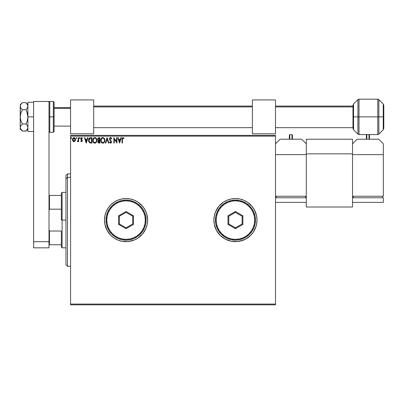 <?xml version="1.0" encoding="UTF-8"?>
<svg xmlns="http://www.w3.org/2000/svg" width="404" height="404" viewBox="0 0 404 404"><rect width="100%" height="100%" fill="white"/><g stroke="black" fill="none" stroke-linecap="round" stroke-linejoin="round"><path stroke-width="0.61" d="M253.369 232.083A21.569 21.569 0 0 0 257.005 220.114L256.585 215.893L255.358 211.847L253.369 208.121L250.687 204.853L247.415 202.167L243.688 200.177L239.643 198.95L235.431 198.536L231.224 198.95L227.179 200.177L223.447 202.167L220.18 204.853L217.498 208.121L215.504 211.847L214.277 215.893L213.862 220.104A21.569 21.569 0 0 0 223.442 238.032L227.179 240.032L231.224 241.259L235.431 241.673L239.643 241.259A21.569 21.569 0 0 0 253.364 232.093L255.358 228.356L256.585 224.311L257.005 220.104A21.569 21.569 0 0 1 235.431 241.673A21.569 21.569 0 0 1 213.862 220.104L214.277 224.311L215.504 228.356L217.498 232.088L220.18 235.355L225.265 239.128L231.224 241.259L237.547 241.567L243.688 240.032L247.415 238.037L250.687 235.355L253.369 232.088L256.075 226.366L255.358 228.356M223.457 238.042A21.569 21.569 0 0 0 239.628 241.259M141.314 235.34A21.569 21.569 0 0 0 145.97 228.356L147.197 224.311L147.617 220.104A21.569 21.569 0 0 1 126.043 241.673A21.569 21.569 0 0 1 104.474 220.104A21.569 21.569 0 0 0 104.888 224.306M108.105 208.126A21.569 21.569 0 0 0 104.888 215.887L104.474 220.104A21.569 21.569 0 0 1 126.043 198.536A21.569 21.569 0 0 1 147.617 220.104L147.197 215.893L145.97 211.847L143.981 208.121L141.299 204.853L138.027 202.167L134.3 200.177L130.255 198.95L126.043 198.536L121.836 198.95L117.791 200.177L114.059 202.167L110.792 204.853L108.11 208.121L106.116 211.847L104.888 215.893L104.474 220.104L104.888 224.311A21.569 21.569 0 0 0 108.105 232.078M104.474 220.104L104.888 224.311L106.116 228.356L108.11 232.088A21.569 21.569 0 0 0 121.821 241.254L126.043 241.673L130.255 241.259L134.3 240.032L138.027 238.037L141.299 235.355L143.981 232.088L145.97 228.356L147.197 224.311L147.617 220.104A21.569 21.569 0 0 0 141.314 204.868M121.851 241.259A21.569 21.569 0 0 0 138.022 238.042L142.718 233.785L145.97 228.356M138.032 238.037A21.569 21.569 0 0 0 141.279 235.37M70.579 304.838L275.493 304.838L70.579 304.838L70.579 136.138L275.493 136.138L275.493 304.071L70.579 304.071L70.579 304.838M275.493 135.365L70.579 135.365L70.579 304.071L275.493 304.071L275.493 304.838L275.493 136.138L70.579 136.138L70.579 135.365L275.493 135.365L275.493 136.138L275.493 135.365M75.083 141.036L75.467 139.284L74.634 137.794L73.301 137.794L72.533 138.941L72.669 140.713L73.634 141.642L74.871 141.294L75.487 139.638L73.967 137.607L72.447 139.638L72.851 141.036L73.967 141.688L75.083 141.036L75.487 139.638M78.255 137.678L78.669 137.678L78.255 137.678L78.123 140.622L77.215 141.552L77.78 141.622L78.255 141.036L78.255 141.617L78.669 141.617L78.669 137.678L78.669 141.617L78.669 137.678L78.255 137.678L78.189 140.355L77.215 141.552L77.533 141.688L78.255 141.036L78.255 141.617L78.669 141.617L78.255 141.617M81.542 141.688L82.143 141.339L82.325 140.496L81.189 138.506L81.664 138.092L82.234 138.506L82.472 138.143L81.749 137.618L80.957 137.991L80.749 138.905L81.896 140.855L81.517 141.203L80.987 140.789L80.744 141.127L81.542 141.688L82.335 140.653L81.159 138.724L81.664 138.092L82.234 138.506L82.472 138.143L81.618 137.607L80.744 138.744L81.916 140.673L81.517 141.203L80.987 140.789L80.744 141.127L81.3 141.632M88.718 139.127L90.622 137.678L89.693 137.845L89.011 138.486L88.612 141.052L89.607 142.784L91.875 143.072L91.875 137.678L90.622 137.678C89.183 137.87 88.491 138.749 88.557 140.304L89.774 142.875L91.875 143.072L91.875 137.678L91.875 143.072L91.057 143.072M98.813 137.678L99.894 137.678L98.273 137.794L97.541 139.208L97.748 140.037L98.394 140.587L97.914 141.41L98.071 142.521L98.616 143.001L99.894 143.072L99.894 137.678L99.894 143.072L99.894 137.678L98.813 137.678L97.541 139.208L98.394 140.587L97.889 141.733L99.132 143.072L99.894 143.072L99.132 143.072M105.808 143.072L105.353 143.072L107.08 137.678L105.353 143.072L105.808 143.072L107.116 138.976L108.429 143.072L108.878 143.072L107.151 137.678L108.878 143.072L107.151 137.678L105.353 143.072L105.808 143.072L107.116 138.976L108.429 143.072L108.878 143.072L108.429 143.072M116.554 137.678L116.554 141.688L113.857 137.678L113.857 143.072L114.271 143.072L114.271 139.047L116.968 143.072L116.968 137.678L116.554 137.678L116.968 137.678L116.554 137.678L116.554 141.688L113.857 137.678L113.857 143.072L114.271 143.072L114.271 139.047L116.968 143.072L116.968 137.678L116.882 143.072M122.432 139.481L122.644 138.274L123.144 138.112L123.811 138.577L124.018 138.163L123.003 137.537L122.124 138.234L122.013 143.072L122.432 143.072L122.432 139.481L123.008 138.092L123.811 138.577L124.018 138.163L123.003 137.537L122.013 139.425L122.013 143.072L122.432 143.072L122.432 139.481M104.888 224.311L107.02 230.27L110.792 235.355L114.059 238.037L117.791 240.032L121.836 241.259L128.159 241.567L134.3 240.032L138.027 238.037M120.872 137.678L121.326 137.678L119.594 143.072L121.326 137.678L120.872 137.678L120.316 139.405L118.801 139.405L118.251 137.678L117.796 137.678L119.528 143.072L121.326 137.678L120.872 137.678L120.316 139.405L118.801 139.405L118.251 137.678L117.796 137.678L119.528 143.072L117.796 137.678L118.251 137.678M110.57 137.537L109.721 138.032L109.433 138.996L109.701 139.956L111.029 141.602L110.782 142.597L110.297 142.587L109.827 141.961L109.504 142.294L110.544 143.208L111.277 142.784L111.494 141.733L109.984 139.537L109.893 138.683L110.6 138.092L111.448 138.991L111.782 138.718L111.226 137.799L110.57 137.537L109.433 138.996L111.09 141.971L110.55 142.652L109.827 141.961L109.504 142.294L110.544 143.208L111.509 141.95L109.848 139.006L110.6 138.092L111.448 138.991L111.782 138.718L110.57 137.537M104.868 140.35L104.136 138.198L103.267 137.607L102.308 137.607L100.99 138.951L100.833 141.344L101.894 142.94L103.298 143.132L104.389 142.208L104.868 140.35C104.888 138.814 104.197 137.875 102.788 137.537C101.384 137.89 100.697 138.835 100.722 140.375C100.697 141.93 101.394 142.875 102.823 143.208C104.217 142.839 104.899 141.89 104.868 140.35L104.843 140.829M96.849 140.35L96.117 138.198L95.248 137.607L94.289 137.607L92.971 138.951L92.814 141.344L93.874 142.94L95.278 143.132L96.369 142.208L96.849 140.35C96.869 138.814 96.177 137.875 94.768 137.537C93.364 137.89 92.678 138.835 92.703 140.375C92.678 141.93 93.374 142.875 94.804 143.208C96.197 142.839 96.879 141.89 96.849 140.35M87.552 137.678L88.001 137.678L86.274 143.072L88.001 137.678L87.552 137.678L86.996 139.405L85.481 139.405L84.926 137.678L84.476 137.678L86.203 143.072L88.001 137.678L87.552 137.678L86.996 139.405L85.481 139.405L84.926 137.678L84.476 137.678L86.203 143.072L84.476 137.678L84.926 137.678M79.982 138.057L79.638 137.607L79.29 138.057L79.638 138.506L79.982 138.057L79.638 138.506L79.982 138.057L79.638 138.506L79.29 138.057L79.638 138.506L79.29 138.057L79.638 137.607L79.29 138.057L79.638 137.607L79.982 138.057L79.638 138.506L79.29 138.057L79.638 137.607L79.982 138.057L79.638 138.506L79.29 138.057L79.638 137.607L79.982 138.057L79.638 138.506L79.982 138.057L79.638 137.607L79.982 138.057M76.417 137.613L76.8 138.057L76.381 137.618L76.129 138.213L76.715 138.355L76.8 138.057L76.457 138.506L76.8 138.057L76.457 138.506L76.109 138.057L76.457 138.506L76.109 138.057L76.457 137.607L76.109 138.057L76.457 137.607L76.8 138.057L76.457 138.506L76.109 138.057L76.457 137.607L76.8 138.057L76.457 138.506L76.109 138.057M71.271 138.506L71.619 138.057L71.271 137.607L70.932 138.138L71.533 138.355L71.619 138.057L71.271 138.506L71.619 138.057L71.271 138.506L70.927 138.057L71.271 138.506L70.927 138.057L71.271 137.607L70.927 138.057L71.271 137.607L71.619 138.057L71.271 138.506L70.927 138.057L71.271 137.607L71.619 138.057L71.271 138.506L70.927 138.057L71.271 137.607L71.619 138.057L71.271 138.506L70.927 138.057L71.351 138.496M239.643 198.95L243.688 200.177L247.415 202.167L252.106 206.419L254.454 209.934L253.369 208.121A21.569 21.569 0 0 0 239.653 198.95L235.431 198.536L231.224 198.95L227.179 200.177L223.447 202.167A21.569 21.569 0 0 0 215.509 211.842L214.277 215.893L213.862 220.104A21.569 21.569 0 0 1 235.431 198.536A21.569 21.569 0 0 1 257.005 220.104L256.585 215.893L257.005 220.104L256.585 224.311L257.005 220.104A21.569 21.569 0 0 0 253.369 208.126M243.137 199.955L243.652 200.162M247.415 238.037L245.602 239.128L250.687 235.355L253.369 232.088M141.279 204.833A21.569 21.569 0 0 0 138.032 202.172M147.617 220.104L146.687 213.842L145.066 209.934L142.718 206.419L138.027 202.167A21.569 21.569 0 0 0 121.851 198.945M138.027 202.167L134.3 200.177L130.255 198.95L126.043 198.536L121.836 198.95A21.569 21.569 0 0 0 108.115 208.111L106.116 211.847L104.888 215.893A21.569 21.569 0 0 0 104.474 220.089M121.836 198.95L117.791 200.177L114.059 202.167L110.792 204.853L108.11 208.121M108.11 232.088L110.792 235.355L114.059 238.037L117.791 240.032L121.836 241.259M239.628 198.945A21.569 21.569 0 0 0 223.457 202.167M256.585 215.893L254.454 209.934M223.447 202.167L218.761 206.419L215.504 211.847M213.862 220.104L214.277 224.311L216.408 230.27L220.18 235.355L223.447 238.037M239.643 241.259L245.602 239.128M256.075 226.366L256.585 224.311M122.432 143.072L122.013 143.072M122.018 139.173L122.028 138.915M122.028 138.88L122.048 138.617M122.26 137.936L122.124 138.234M124.018 138.163L123.811 138.577L123.008 138.092M122.533 138.451L122.457 138.789M119.564 141.769L118.983 139.956L120.139 139.956L119.564 141.769L118.983 139.956L120.139 139.956L119.564 141.769M114.271 143.072L113.857 143.072L113.953 137.678M110.903 137.602L111.226 137.804M111.782 138.718L111.448 138.991L111.312 138.693M110.762 138.118L110.459 138.107M109.858 138.845L110.08 139.698M109.848 139.006L109.984 139.537M111.211 140.996L111.504 141.839M109.504 142.294L109.827 141.961L109.994 142.248M110.418 142.637L111.09 141.971L110.812 141.238M110.151 140.552L109.838 140.168M109.62 138.203L109.883 137.835M110.08 137.678L110.438 137.547M111.353 137.931L111.004 137.648M104.752 141.314L104.676 141.582M101.52 142.627L102.045 143.026M101.222 142.238L100.833 141.344M100.823 141.289L100.748 140.86M100.722 140.375L100.788 139.632M100.748 139.89L100.838 139.41M101.874 137.814L101.217 138.522L102.05 137.713M104.378 138.527L104.646 139.052M104.656 139.087L104.368 138.506M104.631 141.708L104.752 141.309M104.752 139.39L104.596 138.931M102.707 138.092L102.803 138.092C103.924 138.37 104.474 139.122 104.454 140.35L104.434 139.971L104.454 140.35C104.479 141.587 103.929 142.354 102.803 142.652C101.672 142.37 101.116 141.607 101.136 140.375L101.136 140.375C101.111 139.133 101.667 138.37 102.803 138.092L103.389 138.229L102.803 138.092M103.616 138.375L104.086 138.915M104.06 138.875L104.394 139.708M104.242 141.501L103.914 142.067M102.071 142.42L101.227 141.148M102.611 142.637L102.237 142.521M101.848 138.486L101.444 139.026M101.227 139.597L101.136 140.375L101.929 138.415M103.368 142.516L103 142.637M104.065 141.849L103.535 142.415M104.434 140.743L104.363 141.127M98.475 142.945L98.071 142.526M97.985 142.319L97.909 142.026M98.005 141.097L97.914 141.41M97.889 141.733L98.384 142.89M98.127 139.809L98.026 138.804L97.955 139.208L99.005 138.229L99.48 138.229L99.48 140.233L98.606 140.173L99.268 140.233L98.606 140.173L97.98 139.451M98.97 142.516L98.303 141.723L99.268 140.789L98.884 140.824L99.48 140.789L99.48 142.516L98.697 142.455M98.44 138.314L98.692 138.249M98.48 142.304L98.339 142.031M99.268 140.789L99.48 142.516L99.046 142.516M96.733 141.314L96.657 141.582M96.733 141.309L96.369 142.203M93.501 142.627L94.026 143.026M92.804 141.299L92.728 140.87M92.703 140.375C92.678 138.835 93.364 137.89 94.768 137.537L94.773 137.537M96.359 138.522L96.627 139.057M96.637 139.087L96.349 138.506M96.733 139.39L96.576 138.931M94.289 137.607L93.854 137.814M93.491 138.138L93.198 138.522M93.208 139.597L93.117 140.375C93.092 139.133 93.647 138.37 94.783 138.092L94.783 138.092C95.905 138.37 96.455 139.122 96.435 140.35C96.46 141.587 95.91 142.354 94.783 142.652L93.511 141.865L94.783 142.652C93.652 142.37 93.097 141.607 93.117 140.375L93.824 138.491L93.425 139.026M94.879 138.097L95.167 138.148M96.435 140.35L96.415 139.971L96.435 140.35M96.374 139.708L96.415 139.966M95.814 138.577L96.066 138.915M95.349 142.516L94.98 142.637M96.223 141.501L95.516 142.415M96.415 140.743L96.344 141.127M88.809 141.774L88.612 141.052M88.688 141.4L88.557 140.496M89.218 139.067L89.607 138.552M89.971 138.34L91.461 138.229L91.461 142.516L89.991 142.365L88.981 140.612L90.173 138.289M90.885 142.511L90.582 142.491M89.016 140.91L88.981 140.612M89.178 141.481L89.082 141.208M89.324 141.769L89.183 141.496M89.855 142.299L89.405 141.895M89.355 138.84L89.107 139.345M86.239 141.769L85.658 139.956L86.82 139.956L86.239 141.769L85.658 139.956L86.82 139.956L86.239 141.769M80.744 141.127L80.987 140.789L81.608 141.188L81.916 140.673L80.881 139.355L80.755 138.547M81.517 141.203L80.987 140.789L81.517 141.203L81.916 140.673L81.406 139.91M80.881 139.355L80.744 138.744M81.618 137.607L82.472 138.143L82.234 138.506L81.997 138.229M81.552 138.107L82.234 138.506L81.664 138.092L81.159 138.724L81.845 139.622M81.664 138.092L81.255 139.102L82.335 140.653M81.164 138.612L81.214 139.011M78.134 141.264L77.533 141.688L77.215 141.552L77.714 141.178M78.012 140.88L77.598 141.203M78.123 140.622L78.214 140.153M78.25 139.34L78.255 139.001M76.795 138.138L76.457 138.506M73.659 141.647L73.356 141.526M72.664 140.703L72.548 140.4M72.538 140.37L72.468 140.011M72.533 138.941L72.755 138.405M72.533 138.936L72.669 138.572M74.149 137.618L74.558 137.749M75.119 138.299L75.27 138.582M75.346 138.769L75.442 139.112M75.336 140.542L75.467 140.006M72.922 140.158L72.922 139.112L72.861 139.632L73.967 138.092L75.058 139.895L75.058 139.37L73.967 141.203L72.877 139.9M73.705 141.163L73.109 140.617M73.19 138.516L73.472 138.244M74.225 138.133L74.7 138.461M71.619 138.057L71.124 137.653M99.005 138.229L99.48 138.229L99.268 140.233M96.223 139.218L96.344 139.582M93.511 141.865L93.208 141.148M91.011 138.229L91.461 138.229L91.461 142.516L91.188 142.516M72.922 139.112L73.119 138.628M74.816 138.628L75.013 139.112M67.498 177.386L67.498 173.882L67.498 177.386L70.579 177.386L67.498 177.386L67.498 266.322L67.498 177.386L65.958 178.81L67.498 177.386M65.958 175.422L65.958 178.81L65.958 175.422L67.498 173.882L70.579 173.882M65.958 264.782L65.958 178.81L65.958 264.782L67.498 266.322L70.579 266.322M61.337 195.45L61.337 220.104L62.105 220.104L62.105 192.37L62.105 220.104L65.958 220.104L62.105 220.104L62.105 247.834L62.105 220.104L61.337 220.104L61.337 193.142L61.337 195.45L49.01 195.45L49.475 195.45L49.475 209.181L61.337 209.181L49.475 209.181L49.475 195.45L61.337 195.45M61.337 231.022L61.337 247.066L61.337 231.022L49.475 231.022L49.01 229.826L49.475 231.022L49.475 244.753L61.337 244.753L49.475 244.753L49.475 231.022L61.337 231.022M49.01 210.378L49.475 209.181L49.01 210.378M49.01 244.753L49.475 244.753L49.01 244.753M33.603 247.834L33.603 101.47L49.01 101.47L49.01 241.673L49.01 101.47L33.603 101.47L33.603 241.673L49.01 241.673L33.603 241.673L33.603 247.834L49.01 247.834L49.01 241.673L49.01 247.834L33.603 247.834M352.525 196.223L383.335 196.223L352.525 196.223L352.525 154.626L383.335 154.626L383.335 196.223L383.335 154.626L352.525 154.626L352.525 196.223M378.715 139.218L357.146 139.218L378.715 139.218L383.335 143.839L383.335 154.626L383.335 143.839L378.715 139.218M352.525 143.839L357.146 139.218L352.525 143.839M382.568 196.223L382.568 197.763L382.568 196.223M353.293 197.763L353.293 196.223L353.293 197.763M383.335 197.763L383.335 202.384L352.525 202.384L352.525 197.763L383.335 197.763L383.335 202.384L352.525 202.384L352.525 197.763L383.335 197.763M366.393 135.057L366.393 139.218L366.393 135.057L366.852 134.598L366.852 139.218L366.852 134.598L369.009 134.598L369.009 139.218L369.009 134.598L369.473 135.057L369.473 139.218L369.473 135.057M70.579 99.929L93.693 99.929L93.693 133.825L70.579 133.825L93.693 133.825L93.693 99.929L70.579 99.929L70.579 133.825L70.579 99.929M54.096 108.333L70.579 108.333L54.096 108.333M93.693 106.908L252.379 106.908L93.693 106.908M275.493 106.908L352.985 106.908L275.493 106.908M53.323 116.877L53.323 101.47L53.323 116.877L54.096 116.877L54.096 102.242L54.096 131.512L53.323 132.285L53.323 101.47L54.096 102.242L54.096 116.877L49.783 116.877L49.783 101.47L49.783 116.877L53.323 116.877L53.323 132.285L53.323 116.877M49.01 102.242L49.783 101.47L49.783 116.877L49.01 116.877L49.783 116.877L49.783 132.285L53.323 132.285M49.783 116.877L49.783 132.285L49.783 116.877M54.096 116.877L54.096 131.512L54.096 116.877M378.861 134.143L377.77 134.598L377.77 99.162L378.861 99.611L378.861 134.143L383.234 129.765L383.8 128.406L383.8 116.877L383.8 128.406L383.8 116.877L378.861 116.877L378.861 134.143L378.861 116.877L377.77 116.877L377.77 134.598L377.77 116.877L359.015 116.877L359.015 134.598L359.015 116.877L357.929 116.877L357.929 134.143L357.929 116.877L353.55 116.877L353.55 129.765L353.55 116.877L352.985 116.877L352.985 128.406L352.985 105.348L353.55 103.99L353.55 129.765L352.985 128.406L352.985 116.877L357.929 116.877L357.929 99.611L353.55 103.99M377.77 99.162L359.015 99.162L359.015 116.877L383.234 116.877L383.234 129.765L383.234 103.99L383.8 105.348L383.8 116.877L383.8 105.348L383.8 116.877L383.234 116.877L383.234 103.99L383.234 129.765M357.929 134.143L357.929 116.877L359.015 116.877L359.015 134.598L357.929 134.143L353.55 129.765M353.55 116.877L353.55 103.99L353.55 116.877M352.985 116.877L352.985 105.348L352.985 116.877M359.015 116.877L359.015 99.162L359.015 116.877M357.929 116.877L357.929 99.611L357.929 116.877M377.77 116.877L377.77 99.162L377.77 116.877M378.861 116.877L378.861 99.611L378.861 116.877M352.525 139.218L306.303 139.218L306.303 153.853L352.525 153.853L352.525 207.01L306.303 207.01L306.303 153.853L306.303 207.01L352.525 207.01L352.525 153.853L306.303 153.853L306.303 139.218L352.525 139.218L352.525 153.853L352.525 139.218M26.164 102.818L27.366 104.363L27.901 106.202L27.366 108.04L27.765 107.131L25.997 109.762L22.473 109.762L20.857 108.065L20.2 106.202L20.851 104.348L22.473 102.646L25.997 102.646L27.76 105.267L27.765 107.126L25.997 109.762L27.371 113.211L27.901 116.877L27.371 120.538L25.997 123.993L22.473 123.993L20.851 120.589L20.2 116.877L20.851 113.165L22.473 109.762L25.997 109.762L26.765 111.459L27.901 116.877L27.371 120.538L25.997 123.993L27.366 125.715L27.901 127.553L27.765 126.624L27.371 125.725L27.901 127.553L27.765 128.472L25.997 131.108L22.473 131.108L26.164 130.936M27.901 106.202L27.765 105.277M27.901 104.55L25.997 102.646L22.473 102.646L20.857 104.343M22.159 130.835L20.857 129.411L20.2 127.553L20.851 125.695L22.473 123.993L20.851 120.589L20.2 116.877L20.2 129.204L20.357 105.298M20.2 106.202L20.2 116.877L20.851 113.165L22.473 109.762L20.857 108.065L20.2 106.202M27.901 127.603L27.371 129.381L25.997 131.108L26.765 130.265M20.2 127.497L20.851 125.695L22.473 123.993L25.997 123.993L27.366 125.715M20.2 129.204L22.473 131.108L20.377 128.507M20.654 129.098L20.851 129.406M20.372 105.262L20.851 104.348M27.765 126.629L27.901 127.553M27.553 104.727L27.371 104.378M33.603 131.512L27.901 131.512L27.901 116.877L33.603 116.877L27.901 116.877L27.901 102.242L33.603 102.242L27.901 102.242L27.901 131.512L33.603 131.512M252.379 99.929L275.493 99.929L275.493 133.825L252.379 133.825L275.493 133.825L275.493 99.929L252.379 99.929L252.379 133.825L252.379 99.929M275.493 196.223L306.303 196.223L275.493 196.223M301.682 139.218L280.113 139.218L301.682 139.218L306.303 143.839L301.682 139.218M275.493 154.626L306.303 154.626L306.303 196.223L306.303 154.626L275.493 154.626M275.493 143.839L280.113 139.218L275.493 143.839M305.535 196.223L305.535 197.763L305.535 196.223M276.26 197.763L276.26 196.223L276.26 197.763M306.303 197.763L306.303 202.384L275.493 202.384L306.303 202.384L306.303 197.763L275.493 197.763L306.303 197.763M289.355 135.057L289.355 139.218L289.355 135.057L289.82 134.598L289.82 139.218L289.82 134.598L291.976 134.598L291.976 139.218L291.976 134.598L292.435 135.057L292.435 139.218L292.435 135.057M106.015 220.104L106.787 220.104A19.261 19.261 0 0 1 126.043 200.844A19.261 19.261 0 0 1 145.304 220.104L146.071 220.104A20.028 20.028 0 0 0 126.043 200.076A20.028 20.028 0 0 0 106.015 220.104A20.028 20.028 0 0 1 126.043 200.076A20.028 20.028 0 0 1 146.071 220.104A20.028 20.028 0 0 1 126.043 240.133A20.028 20.028 0 0 1 106.015 220.104L106.398 224.008L107.54 227.77L109.393 231.229L111.883 234.264L114.918 236.754L118.382 238.607L122.139 239.749L126.043 240.133L129.952 239.749L133.709 238.607L137.173 236.754L140.208 234.264L142.698 231.229L144.551 227.77L145.687 224.008L146.071 220.104L145.687 216.196L144.551 212.438L142.698 208.974L140.208 205.939L137.173 203.449L133.709 201.601L129.952 200.46L126.043 200.076L122.139 200.46L118.382 201.601L114.918 203.449L111.883 205.939L109.393 208.974L107.54 212.438L106.398 216.196L106.015 220.104A20.028 20.028 0 0 0 126.043 240.133A20.028 20.028 0 0 0 146.071 220.104L145.304 220.104L144.935 216.347L143.839 212.731L142.056 209.403L139.663 206.484L136.744 204.091L133.416 202.308L129.8 201.212L126.043 200.844L122.286 201.212L118.675 202.308L115.347 204.091L112.428 206.484L110.029 209.403L108.252 212.731L107.156 216.347L106.787 220.104L107.156 223.861L108.252 227.472L110.029 230.8L112.428 233.719L115.347 236.118L118.675 237.895L122.286 238.991L126.043 239.36L129.8 238.991L133.416 237.895L136.744 236.118L139.663 233.719L142.056 230.8L143.839 227.472L144.935 223.861L145.304 220.104A19.261 19.261 0 0 1 126.043 239.36A19.261 19.261 0 0 1 106.787 220.104L106.015 220.104M118.599 224.402L118.599 215.802L126.043 211.504L133.492 215.802L133.492 224.402L126.043 228.699L118.599 224.402L126.043 228.699L133.492 224.402L132.719 223.957L126.043 227.811L119.367 223.957L119.367 216.246L126.043 212.393L132.719 216.246L132.719 223.957L126.043 227.811L126.043 228.699L126.043 227.811L119.367 223.957L118.599 224.402L119.367 223.957L119.367 216.246L118.599 215.802L118.599 224.402M132.719 223.957L133.492 224.402L133.492 215.802L132.719 216.246L132.719 223.957M132.719 216.246L133.492 215.802L126.043 211.504L126.043 212.393L132.719 216.246M126.043 212.393L126.043 211.504L118.599 215.802L119.367 216.246L126.043 212.393M215.403 220.104L216.175 220.104A19.261 19.261 0 0 1 235.431 200.844A19.261 19.261 0 0 1 254.692 220.104L255.459 220.104A20.028 20.028 0 0 0 235.431 200.076A20.028 20.028 0 0 0 215.403 220.104A20.028 20.028 0 0 1 235.431 200.076A20.028 20.028 0 0 1 255.459 220.104A20.028 20.028 0 0 1 235.431 240.133A20.028 20.028 0 0 1 215.403 220.104L215.787 224.008L216.928 227.77L218.781 231.229L221.271 234.264L224.306 236.754L227.77 238.607L231.527 239.749L235.431 240.133L239.34 239.749L243.097 238.607L246.561 236.754L249.596 234.264L252.086 231.229L253.939 227.77L255.076 224.008L255.459 220.104L255.076 216.196L253.939 212.438L252.086 208.974L249.596 205.939L246.561 203.449L243.097 201.601L239.34 200.46L235.431 200.076L231.527 200.46L227.77 201.601L224.306 203.449L221.271 205.939L218.781 208.974L216.928 212.438L215.787 216.196L215.403 220.104A20.028 20.028 0 0 0 235.431 240.133A20.028 20.028 0 0 0 255.459 220.104L254.692 220.104L254.323 216.347L253.227 212.731L251.445 209.403L249.051 206.484L246.132 204.091L242.804 202.308L239.188 201.212L235.431 200.844L231.674 201.212L228.063 202.308L224.735 204.091L221.816 206.484L219.417 209.403L217.64 212.731L216.544 216.347L216.175 220.104L216.544 223.861L217.64 227.472L219.417 230.8L221.816 233.719L224.735 236.118L228.063 237.895L231.674 238.991L235.431 239.36L239.188 238.991L242.804 237.895L246.132 236.118L249.051 233.719L251.445 230.8L253.227 227.472L254.323 223.861L254.692 220.104A19.261 19.261 0 0 1 235.431 239.36A19.261 19.261 0 0 1 216.175 220.104L215.403 220.104M227.987 224.402L227.987 215.802L235.431 211.504L242.88 215.802L242.88 224.402L235.431 228.699L227.987 224.402L235.431 228.699L242.88 224.402L242.107 223.957L235.431 227.811L228.755 223.957L228.755 216.246L235.431 212.393L242.107 216.246L242.107 223.957L235.431 227.811L235.431 228.699L235.431 227.811L228.755 223.957L227.987 224.402L228.755 223.957L228.755 216.246L227.987 215.802L227.987 224.402M242.107 223.957L242.88 224.402L242.88 215.802L242.107 216.246L242.107 223.957M242.107 216.246L242.88 215.802L235.431 211.504L235.431 212.393L242.107 216.246M235.431 212.393L235.431 211.504L227.987 215.802L228.755 216.246L235.431 212.393M61.337 193.142L62.105 192.37L65.958 192.37M65.958 247.834L62.105 247.834L61.337 247.066M70.579 107.636L54.096 107.636M352.985 106.09L275.493 106.09M252.379 106.09L93.693 106.09M93.693 127.664L252.379 127.664M275.493 127.664L352.985 127.664M70.579 126.124L54.096 126.124M49.783 101.47L53.323 101.47M49.783 132.285L49.01 131.512M377.77 134.598L359.015 134.598M378.861 99.611L383.234 103.99M359.015 99.162L357.929 99.611M20.2 104.55L22.473 102.646M25.997 131.108L27.901 129.204"/></g></svg>
